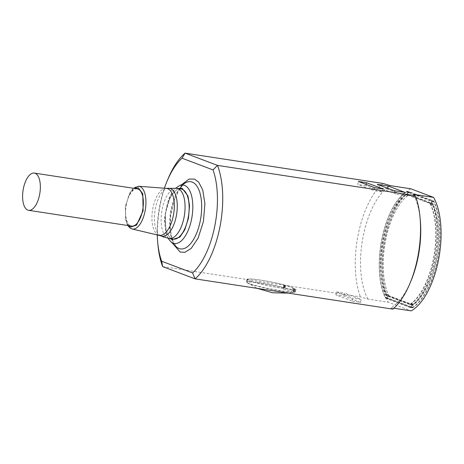 <?xml version="1.0" encoding="UTF-8"?>
<svg xmlns="http://www.w3.org/2000/svg" width="464" height="464" viewBox="0 0 464 464"><rect width="100%" height="100%" fill="white"/><g stroke="black" fill="none" stroke-linecap="round" stroke-linejoin="round"><path stroke-width="0.35" stroke-dasharray="2.32 1.74" d="M392.875 309.146L390.816 307.748A63.8 28.861 -81.3 0 0 411.081 280.679M420.309 220.417A63.8 28.861 -81.3 0 0 413.279 194.3M285.053 288.063L284.577 287.692A24.981 2.134 11.2 0 0 259.596 282.663A24.981 2.134 11.2 0 0 246.471 281.973A24.981 2.134 11.2 0 0 269.862 288.782A24.981 2.134 11.2 0 0 295.417 291.792L293.219 291.154A22.678 1.937 11.2 0 0 285.053 288.063L285.569 285.435A22.678 1.937 -168.8 0 1 293.741 288.521L293.219 291.154M162.632 266.585L360.453 296.885L367.993 299.118L388.322 302.232L411.145 310.863M393.919 308.224L390.816 307.748M352.437 301.165L360.569 302.412L344.021 296.154L335.89 294.907L352.437 301.165L353.034 298.161L361.166 299.408L344.619 293.149L344.021 296.154M157.255 234.79A63.8 28.861 98.7 0 1 164.389 188.233M412.299 307.748L388.472 298.735A2.767 1.253 98.7 0 1 387.974 298.207A61.573 27.852 98.7 0 1 384.453 239.795A61.573 27.852 98.7 0 1 409.004 192.009A2.767 1.253 98.7 0 1 409.509 191.87A2.767 1.253 98.7 0 1 409.625 191.899L433.457 200.912A2.767 1.253 98.7 0 1 433.956 201.446A61.573 27.852 98.7 0 1 437.477 259.852A61.573 27.852 98.7 0 1 412.925 307.644A2.767 1.253 98.7 0 1 412.421 307.777A2.767 1.253 98.7 0 1 412.299 307.748L409.59 307.33L385.764 298.323A2.767 1.253 -81.3 0 1 385.265 297.789A61.573 27.852 98.7 0 1 381.744 239.383A61.573 27.852 98.7 0 1 406.29 191.591A2.767 1.253 98.7 0 1 406.8 191.452A2.767 1.253 98.7 0 1 406.916 191.487L409.625 191.899M410.785 188.784A63.8 28.861 -81.3 0 0 383.49 239.436A63.8 28.861 -81.3 0 0 388.322 302.232M157.899 244.505A69.182 31.291 98.7 0 1 167.904 179.156M382.916 183.437A69.182 31.291 -81.3 0 0 360.453 296.885M367.993 299.118A63.8 28.861 98.7 0 1 363.161 236.321A63.8 28.861 98.7 0 1 390.456 185.67M374.9 187.717L374.309 190.727L357.756 184.463L358.353 181.459M383.032 188.964L382.44 191.968L374.309 190.727M366.148 184.411L365.887 185.71L382.44 191.968M365.887 185.71L357.756 184.463M393.878 190.623L395.989 194.045L379.442 187.787L377.325 184.365M404.718 192.287L404.121 195.292L395.989 194.045M387.718 188.297L387.573 189.034L404.121 195.292M387.573 189.034L379.442 187.787M294.321 291.467L294.843 288.84L295.945 289.159A24.981 2.134 -168.8 0 1 270.384 286.149A24.981 2.134 -168.8 0 1 246.993 279.345A24.981 2.134 -168.8 0 1 260.118 280.036A24.981 2.134 -168.8 0 1 285.093 285.058L285.569 285.435M294.843 288.84L293.741 288.521M295.945 289.159L295.417 291.792L295.945 289.159M360.569 302.412L361.166 299.408M335.89 294.907L336.487 291.902L353.034 298.161M336.487 291.902L344.619 293.149M433.457 200.912L430.743 200.5A2.767 1.253 98.7 0 1 431.242 201.028A61.573 27.852 98.7 0 1 434.762 259.434A61.573 27.852 98.7 0 1 410.217 307.226A2.767 1.253 98.7 0 1 409.706 307.365A2.767 1.253 98.7 0 1 409.59 307.33M430.743 200.5L406.916 191.487M284.142 285.012L284.525 285.012L283.98 284.815A24.598 2.1 11.2 0 0 259.747 280.018A24.598 2.1 11.2 0 0 247.364 279.432A24.598 2.1 11.2 0 0 269.944 286.027A24.598 2.1 11.2 0 0 295.464 289.159L292.987 288.457A21.907 1.873 11.2 0 0 292.987 288.451A21.907 1.873 11.2 0 0 284.374 285.198L283.916 285.029L283.591 289.147L284.374 285.198M409.631 306.861L385.897 297.888A2.767 1.253 98.7 0 1 385.398 297.354A61.109 27.643 98.7 0 1 381.942 239.459A61.109 27.643 98.7 0 1 406.249 192.061A2.767 1.253 98.7 0 1 406.76 191.922A2.767 1.253 98.7 0 1 406.876 191.957L430.604 200.929A2.767 1.253 98.7 0 1 431.102 201.463A61.109 27.643 98.7 0 1 434.565 259.359A61.109 27.643 98.7 0 1 410.257 306.756A2.767 1.253 98.7 0 1 409.747 306.895A2.767 1.253 98.7 0 1 409.631 306.861L412.339 307.278L388.612 298.306L385.897 297.888M284.304 285.029L283.591 289.147A21.907 1.873 11.2 0 1 292.204 292.395A21.907 1.873 11.2 0 0 292.204 292.395L293.7 292.216L294.367 288.834M288.33 293.132L294.257 292.21A24.366 2.082 11.2 0 1 270.506 289.205A24.366 2.082 11.2 0 1 247.405 282.936A24.366 2.082 11.2 0 1 247.005 282.448A24.366 2.082 11.2 0 1 259.573 283.069A24.366 2.082 11.2 0 1 283.864 287.929L283.98 284.815M294.257 292.21A24.366 2.082 11.2 0 0 294.721 292.036L295.469 289.153M294.721 292.036L293.7 292.216M406.876 191.957L409.584 192.369A2.767 1.253 -81.3 0 0 409.468 192.34A2.767 1.253 -81.3 0 0 408.958 192.479A61.109 27.643 -81.3 0 0 384.65 239.871A61.109 27.643 -81.3 0 0 388.113 297.772A2.767 1.253 -81.3 0 0 388.612 298.306M412.339 307.278A2.767 1.253 -81.3 0 0 412.455 307.307A2.767 1.253 -81.3 0 0 412.966 307.168A61.109 27.643 -81.3 0 0 437.274 259.776A61.109 27.643 -81.3 0 0 433.817 201.881A2.767 1.253 -81.3 0 0 433.318 201.347L430.604 200.929M409.584 192.369L433.318 201.347M181.012 188.941A25.369 11.472 -81.3 0 0 166.025 211.079A25.369 11.472 -81.3 0 0 172.26 238.809A25.369 11.472 -81.3 0 0 173.333 239.088M412.276 304.871L389.557 296.281A5.382 2.436 98.7 0 1 388.548 295.162A58.882 26.634 98.7 0 1 385.613 240.236A58.882 26.634 98.7 0 1 408.378 195.031A5.382 2.436 98.7 0 1 409.428 194.718A5.382 2.436 98.7 0 1 409.654 194.776L432.373 203.371A5.382 2.436 98.7 0 1 433.376 204.485A58.882 26.634 98.7 0 1 436.317 259.411A58.882 26.634 98.7 0 1 413.552 304.616A5.382 2.436 98.7 0 1 412.502 304.929A5.382 2.436 98.7 0 1 412.276 304.871L409.561 304.454L386.843 295.864A5.382 2.436 -81.3 0 1 385.839 294.75A58.882 26.634 98.7 0 1 382.899 239.818A58.882 26.634 98.7 0 1 405.664 194.613A5.382 2.436 98.7 0 1 406.713 194.3A5.382 2.436 98.7 0 1 406.945 194.364L409.654 194.776M432.373 203.371L429.658 202.954A5.382 2.436 98.7 0 1 430.667 204.073A58.882 26.634 98.7 0 1 433.608 258.999A58.882 26.634 98.7 0 1 410.843 304.204A5.382 2.436 98.7 0 1 409.787 304.517A5.382 2.436 98.7 0 1 409.561 304.454M429.658 202.954L406.945 194.364M409.561 304.013L387.011 295.481A5.382 2.436 98.7 0 1 386.002 294.362A58.423 26.425 98.7 0 1 383.102 239.894A58.423 26.425 98.7 0 1 405.664 195.06A5.382 2.436 98.7 0 1 406.713 194.747A5.382 2.436 98.7 0 1 406.945 194.805L429.496 203.336A5.382 2.436 98.7 0 1 430.505 204.456A58.423 26.425 98.7 0 1 433.405 258.924A58.423 26.425 98.7 0 1 410.843 303.758A5.382 2.436 98.7 0 1 409.787 304.071A5.382 2.436 98.7 0 1 409.561 304.013L411.933 304.372L389.383 295.846L387.011 295.481M406.945 194.805L409.312 195.17A5.382 2.436 -81.3 0 0 409.086 195.112A5.382 2.436 -81.3 0 0 408.036 195.425A58.423 26.425 -81.3 0 0 385.468 240.259A58.423 26.425 -81.3 0 0 388.374 294.727A5.382 2.436 -81.3 0 0 389.383 295.846M411.933 304.372A5.382 2.436 -81.3 0 0 412.16 304.436A5.382 2.436 -81.3 0 0 413.215 304.123A58.423 26.425 -81.3 0 0 435.777 259.283A58.423 26.425 -81.3 0 0 432.877 204.821A5.382 2.436 -81.3 0 0 431.868 203.702L429.496 203.336M409.312 195.17L431.868 203.702M137.332 188.86A18.833 8.52 -81.3 0 0 126.202 205.297A18.833 8.52 -81.3 0 0 130.836 225.881A18.833 8.52 -81.3 0 0 131.625 226.096M181.842 184.533L175.05 196.504L170.52 213.904L170.004 231.234L172.799 243.542M285.377 285.256L284.855 287.889M284.577 287.692L285.093 285.058M182.746 185.003L186.11 182.509A33.988 15.376 -81.3 0 0 170.45 212.935A33.988 15.376 -81.3 0 0 176.239 246.726M388.472 298.735L385.764 298.323M385.265 297.789L387.974 298.207M412.925 307.644L410.217 307.226M433.956 201.446L431.242 201.028M409.004 192.009L406.29 191.591M170.717 241.611A29.551 13.369 98.7 0 1 165.654 212.251A29.551 13.369 98.7 0 1 179.272 185.751M292.987 288.457L292.204 292.401M293.399 292.268L294.089 288.776M170.358 238.635L166.008 230.828L165.236 213.701L170.74 195.976L178.043 188.488M385.398 297.354L388.113 297.772M412.966 307.168L410.257 306.756M433.817 201.881L431.102 201.463M408.958 192.479L406.249 192.061M169.267 238.467A25.369 11.472 98.7 0 1 168.194 238.189A25.369 11.472 98.7 0 1 161.959 210.453A25.369 11.472 98.7 0 1 176.946 188.32M389.557 296.281L386.843 295.864M385.839 294.75L388.548 295.162M413.552 304.616L410.843 304.204M433.376 204.485L430.667 204.073M408.378 195.031L405.664 194.613M160.672 235.764A24.238 10.968 98.7 0 1 154.999 210.621A24.238 10.968 98.7 0 1 167.939 188.326M166.332 188.378A23.71 10.724 -81.3 0 0 152.627 209.525A23.71 10.724 -81.3 0 0 158.526 235.039A23.71 10.724 -81.3 0 0 159.164 235.231M386.002 294.362L388.374 294.727M413.215 304.123L410.843 303.758M432.877 204.821L430.505 204.456M408.036 195.425L405.664 195.06M131.561 228.798A21.622 9.779 98.7 0 1 126.179 205.529A21.622 9.779 98.7 0 1 138.684 186.261M128.505 225.614L125.651 219.217L125.367 207.025L129.073 194.549L134.206 188.384M285.076 287.871L285.598 285.244M284.635 287.9L285.157 285.273M246.471 281.973L246.993 279.345M179.707 188.744L173.669 201.805L170.746 215.371L170.329 228.932L172.103 239.128L176.274 246.755M412.421 307.777L409.706 307.365M409.509 191.87L406.8 191.452M284.525 285.012L283.91 288.115M283.916 285.029L283.173 288.788M247.005 282.448L247.364 279.432M168.078 238.258L165.944 233.259L164.372 219.141L168.554 199.224L172.19 192.334L175.752 188.158M412.455 307.307L409.747 306.895M409.468 192.34L406.76 191.922M247.405 282.936L257.334 288.388M412.502 304.929L409.787 304.517M409.428 194.718L406.713 194.3M412.16 304.436L409.787 304.071M409.086 195.112L406.713 194.747M133.4 188.256L130.419 191.725L125.303 206.271L125.889 221.293L127.693 225.492"/><path stroke-width="0.7" d="M415.338 195.698L217.517 165.399A69.182 31.291 98.7 0 1 195.054 278.847L392.875 309.146A69.182 31.291 -81.3 0 0 410.066 283.127A69.182 31.291 -81.3 0 0 420.071 217.778A69.182 31.291 -81.3 0 0 415.338 195.698L413.279 194.3L433.608 197.415L410.785 188.784L390.456 185.67L382.916 183.437L185.095 153.137L217.448 165.381L213.017 169.911A63.8 28.861 98.7 0 1 192.612 272.942L161.658 261.238A63.8 28.861 98.7 0 1 157.661 241.866A63.8 28.861 98.7 0 1 157.255 234.79M195.054 278.847L192.612 272.942M383.032 188.964L374.9 187.717L358.353 181.459L366.485 182.706L383.032 188.964M404.718 192.287L393.878 190.623L377.325 184.365L388.171 186.029L404.718 192.287M410.066 283.127L411.081 280.679A63.8 28.861 -81.3 0 0 420.309 220.417L420.071 217.778M433.608 197.415A63.8 28.861 -81.3 0 1 438.434 260.211A63.8 28.861 -81.3 0 1 411.145 310.863L393.919 308.224M194.984 278.829L162.644 266.597A69.182 31.291 98.7 0 1 157.899 244.505L157.661 241.866M164.389 188.233A63.8 28.861 98.7 0 1 166.889 181.604A63.8 28.861 98.7 0 1 182.056 158.201L213.017 169.911M166.889 181.604L167.904 179.156A69.182 31.291 98.7 0 1 185.095 153.137L182.056 158.201M366.485 182.706L366.148 184.411M388.171 186.029L387.718 188.297M161.658 261.238L162.644 266.597M173.333 239.088A25.369 11.472 -81.3 0 0 188.512 215.754A25.369 11.472 -81.3 0 0 181.012 188.941L176.946 188.32A25.369 11.472 98.7 0 1 184.446 215.128A25.369 11.472 98.7 0 1 169.267 238.467L173.333 239.088M28.623 210.314L131.625 226.096A18.833 8.52 -81.3 0 0 142.9 208.765A18.833 8.52 -81.3 0 0 137.332 188.86L34.324 173.084A18.833 8.52 98.7 0 1 39.892 192.989A18.833 8.52 98.7 0 1 28.623 210.314A18.833 8.52 98.7 0 1 27.828 210.105A18.833 8.52 98.7 0 1 23.2 189.521A18.833 8.52 98.7 0 1 34.324 173.084M172.799 243.542L180.113 252.045L184.904 252.288L191.197 248.397L198.116 238.096L203.406 221.647L204.914 203.771L202.756 190.037L198.766 182.259L194.555 179.098L189.103 179.052L181.842 184.533M176.239 246.726A33.988 15.376 -81.3 0 0 179.063 248.536A33.988 15.376 -81.3 0 0 200.274 220.847A33.988 15.376 -81.3 0 0 192.218 182.091A33.988 15.376 -81.3 0 0 186.116 182.503L179.272 185.751A29.551 13.369 98.7 0 1 184.585 185.391A29.551 13.369 98.7 0 1 191.591 219.089A29.551 13.369 98.7 0 1 173.147 243.159A29.551 13.369 98.7 0 1 170.717 241.611L176.274 246.755M178.043 188.488L182.248 188.384L188.007 196.075L189.521 205.72L188.459 218.283L184.747 229.842L179.887 237.081L172.098 239.644L170.358 238.635M176.946 188.32L167.939 188.326A24.238 10.968 98.7 0 1 170.526 188.587A24.238 10.968 98.7 0 1 176.274 216.23A24.238 10.968 98.7 0 1 161.147 235.973A24.238 10.968 98.7 0 1 160.672 235.764L163.27 236.895L169.267 238.467M159.198 235.242A23.71 10.724 -81.3 0 0 173.466 214.965A23.71 10.724 -81.3 0 0 167.701 188.686A23.71 10.724 -81.3 0 0 166.338 188.384L167.939 188.326M166.338 188.384L138.684 186.261A21.622 9.779 98.7 0 1 139.925 186.54A21.622 9.779 98.7 0 1 145.174 210.54A21.622 9.779 98.7 0 1 132.141 228.978A21.622 9.779 98.7 0 1 131.561 228.798M134.206 188.384L138.365 187.845L142.779 193.732L143.127 210.749L136.555 225.144L130.593 227.111L128.505 225.614M182.746 185.003L179.707 188.744M170.717 241.611L168.078 238.258M175.752 188.158L179.272 185.751M257.334 288.388L272.525 292.767L288.33 293.132M160.672 235.764L132.141 228.978L130.222 228.149L127.693 225.492M138.684 186.261L133.4 188.256"/></g></svg>
